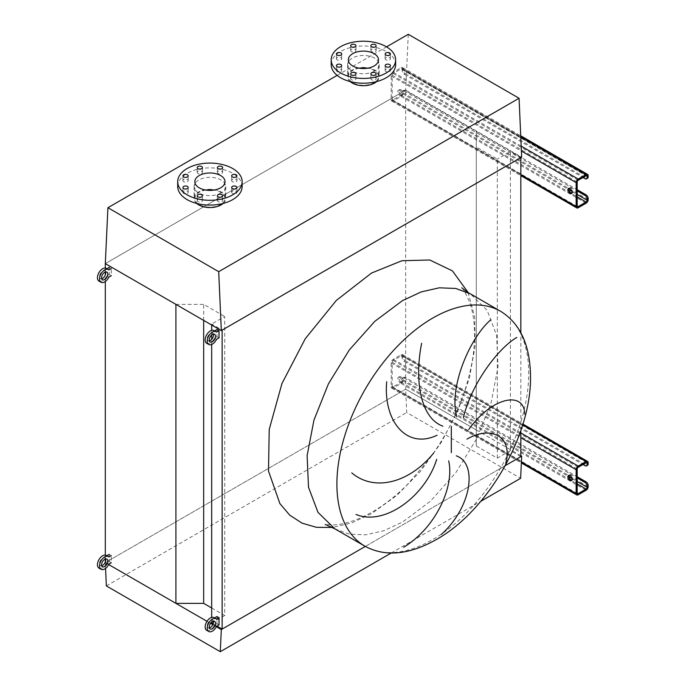 <?xml version="1.0" encoding="UTF-8"?>
<svg xmlns="http://www.w3.org/2000/svg" width="686" height="686" viewBox="0 0 686 686"><rect width="100%" height="100%" fill="white"/><g stroke="black" fill="none" stroke-linecap="round" stroke-linejoin="round"><path stroke-width="0.51" stroke-dasharray="3.43 2.57" d="M385.909 59.862A2.633 1.526 180 0 1 385.138 58.782A2.633 1.526 180 0 1 386.767 57.375A2.633 1.526 180 0 1 389.639 57.71A2.633 1.526 180 0 1 390.411 58.782A2.633 1.526 180 0 1 388.782 60.188A2.633 1.526 180 0 1 385.909 59.862M371.64 51.622A2.633 1.526 180 0 1 370.869 50.541A2.633 1.526 180 0 1 372.498 49.135A2.633 1.526 180 0 1 375.371 49.469A2.633 1.526 180 0 1 376.142 50.541A2.633 1.526 180 0 1 374.513 51.947A2.633 1.526 180 0 1 371.64 51.622M351.464 51.622A2.633 1.526 180 0 1 350.692 50.541A2.633 1.526 180 0 1 352.312 49.135A2.633 1.526 180 0 1 355.185 49.469A2.633 1.526 180 0 1 355.957 50.541A2.633 1.526 180 0 1 354.336 51.947A2.633 1.526 180 0 1 351.464 51.622M337.195 59.862A2.633 1.526 180 0 1 336.423 58.782A2.633 1.526 180 0 1 338.044 57.375A2.633 1.526 180 0 1 340.916 57.71A2.633 1.526 180 0 1 341.688 58.782A2.633 1.526 180 0 1 340.067 60.188A2.633 1.526 180 0 1 337.195 59.862M337.195 71.507A2.633 1.526 180 0 1 336.423 70.435A2.633 1.526 180 0 1 338.044 69.029A2.633 1.526 180 0 1 340.916 69.355A2.633 1.526 180 0 1 341.688 70.435A2.633 1.526 180 0 1 340.067 71.841A2.633 1.526 180 0 1 337.195 71.507M351.464 79.748A2.633 1.526 180 0 1 350.692 78.667A2.633 1.526 180 0 1 352.312 77.261A2.633 1.526 180 0 1 355.185 77.595A2.633 1.526 180 0 1 355.957 78.667A2.633 1.526 180 0 1 354.336 80.073A2.633 1.526 180 0 1 351.464 79.748M371.64 79.748A2.633 1.526 180 0 1 370.869 78.667A2.633 1.526 180 0 1 372.498 77.261A2.633 1.526 180 0 1 375.371 77.595A2.633 1.526 180 0 1 376.142 78.667A2.633 1.526 180 0 1 374.513 80.073A2.633 1.526 180 0 1 371.64 79.748M385.909 71.507A2.633 1.526 180 0 1 385.138 70.435A2.633 1.526 180 0 1 386.767 69.029A2.633 1.526 180 0 1 389.639 69.355A2.633 1.526 180 0 1 390.411 70.435A2.633 1.526 180 0 1 388.782 71.841A2.633 1.526 180 0 1 385.909 71.507M331.192 64.604A32.225 18.608 180 0 1 340.625 51.45A32.225 18.608 180 0 1 375.748 47.42A32.225 18.608 180 0 1 395.642 64.604M374.599 71.07A15.821 9.132 180 0 1 357.363 73.042A15.821 9.132 180 0 1 347.596 64.604A15.821 9.132 180 0 1 352.227 58.147A15.821 9.132 180 0 1 369.471 56.166A15.821 9.132 180 0 1 379.229 64.604A15.821 9.132 180 0 1 374.599 71.07M350.177 81.574A15.821 9.132 180 0 1 347.596 76.566A15.821 9.132 180 0 1 352.227 70.109A15.821 9.132 180 0 1 369.471 68.128A15.821 9.132 180 0 1 379.229 76.566A15.821 9.132 180 0 1 376.648 81.574M359.25 68.197A15.083 8.712 0 0 0 352.75 70.409A15.083 8.712 0 0 0 348.325 76.566A15.083 8.712 0 0 0 357.638 84.618A15.083 8.712 0 0 0 374.084 82.723A15.083 8.712 0 0 0 378.5 76.566A15.083 8.712 0 0 0 367.576 68.197M232.417 181.721A2.633 1.526 180 0 1 231.645 180.65A2.633 1.526 180 0 1 233.266 179.243A2.633 1.526 180 0 1 236.138 179.569A2.633 1.526 180 0 1 236.919 180.65A2.633 1.526 180 0 1 235.289 182.056A2.633 1.526 180 0 1 232.417 181.721M218.148 173.489A2.633 1.526 180 0 1 217.376 172.409A2.633 1.526 180 0 1 218.997 171.003A2.633 1.526 180 0 1 221.878 171.337A2.633 1.526 180 0 1 222.65 172.409A2.633 1.526 180 0 1 221.021 173.815A2.633 1.526 180 0 1 218.148 173.489M197.962 173.489A2.633 1.526 180 0 1 197.191 172.409A2.633 1.526 180 0 1 198.82 171.003A2.633 1.526 180 0 1 201.693 171.337A2.633 1.526 180 0 1 202.464 172.409A2.633 1.526 180 0 1 200.844 173.815A2.633 1.526 180 0 1 197.962 173.489M183.694 181.721A2.633 1.526 180 0 1 182.922 180.65A2.633 1.526 180 0 1 184.551 179.243A2.633 1.526 180 0 1 187.424 179.569A2.633 1.526 180 0 1 188.196 180.65A2.633 1.526 180 0 1 186.575 182.056A2.633 1.526 180 0 1 183.694 181.721M183.694 193.375A2.633 1.526 180 0 1 182.922 192.294A2.633 1.526 180 0 1 184.551 190.888A2.633 1.526 180 0 1 187.424 191.222A2.633 1.526 180 0 1 188.196 192.294A2.633 1.526 180 0 1 186.575 193.701A2.633 1.526 180 0 1 183.694 193.375M197.962 201.615A2.633 1.526 180 0 1 197.191 200.535A2.633 1.526 180 0 1 198.82 199.129A2.633 1.526 180 0 1 201.693 199.463A2.633 1.526 180 0 1 202.464 200.535A2.633 1.526 180 0 1 200.844 201.941A2.633 1.526 180 0 1 197.962 201.615M218.148 201.615A2.633 1.526 180 0 1 217.376 200.535A2.633 1.526 180 0 1 218.997 199.129A2.633 1.526 180 0 1 221.878 199.463A2.633 1.526 180 0 1 222.65 200.535A2.633 1.526 180 0 1 221.021 201.941A2.633 1.526 180 0 1 218.148 201.615M232.417 193.375A2.633 1.526 180 0 1 231.645 192.294A2.633 1.526 180 0 1 233.266 190.888A2.633 1.526 180 0 1 236.138 191.222A2.633 1.526 180 0 1 236.919 192.294A2.633 1.526 180 0 1 235.289 193.701A2.633 1.526 180 0 1 232.417 193.375M177.7 186.472A32.225 18.608 180 0 1 187.132 173.318A32.225 18.608 180 0 1 222.255 169.288A32.225 18.608 180 0 1 242.141 186.472M205.757 190.065A15.083 8.712 0 0 0 199.249 192.277A15.083 8.712 0 0 0 194.833 198.434A15.083 8.712 0 0 0 204.145 206.477A15.083 8.712 0 0 0 220.592 204.591A15.083 8.712 0 0 0 225.008 198.434A15.083 8.712 0 0 0 214.083 190.065M221.106 192.929A15.821 9.132 180 0 1 203.871 194.91A15.821 9.132 180 0 1 194.104 186.472A15.821 9.132 180 0 1 198.734 180.015A15.821 9.132 180 0 1 215.97 178.034A15.821 9.132 180 0 1 225.737 186.472A15.821 9.132 180 0 1 221.106 192.929M196.685 203.433A15.821 9.132 180 0 1 194.104 198.434A15.821 9.132 180 0 1 198.734 191.977A15.821 9.132 180 0 1 215.97 189.996A15.821 9.132 180 0 1 225.737 198.434A15.821 9.132 180 0 1 223.156 203.433M337.135 75.374L386.527 46.862M408.273 34.3L405.675 90.2L105.31 263.613L405.675 90.2L521.669 157.171M520.846 456.636L510.384 450.599L497.333 458.137L476.281 445.977L476.281 130.966L405.675 90.2L405.675 389.194L105.31 562.597L105.31 561.997M476.281 429.95L405.675 389.194L406.704 412.509L520.64 478.288M476.281 445.977L476.281 130.966M497.333 458.137L497.333 159.152L476.281 146.993M510.384 450.599L510.384 151.615L497.333 159.152M520.846 157.651L510.384 151.615M520.846 430.542L520.846 332.753M365.329 546.425L505.248 465.64L365.329 546.425M211.682 325.027L211.682 324.066L222.144 330.103M211.682 622.073L211.682 617.4M211.682 344.458L211.682 339.373M211.682 335.042L211.682 330.369M213.132 623.891L216.965 626.104M211.682 607.985L224.734 615.522L224.734 316.538L211.682 324.066M224.734 615.522L211.682 623.06M203.673 320.405L203.673 304.378L224.734 316.538M175.916 304.378L203.673 304.378M105.31 559.081L105.31 555.103M105.31 281.509L105.31 274.966M105.31 272.059L105.31 268.072M520.846 455.684L405.675 389.194L105.31 562.597L108.654 564.527L105.31 562.597L105.567 568.351M106.347 585.921L406.704 412.509M391.149 553.053L480.792 501.295M216.364 626.712L212.823 624.672M210.542 623.351L207.001 621.31M569.08 188.35A2.933 1.689 60 0 1 569.509 187.887A2.933 1.689 60 0 1 570.975 188.033A2.933 1.689 60 0 1 572.887 190.614A2.933 1.689 60 0 1 572.433 192.955A2.933 1.689 60 0 1 571.824 193.092M399.869 90.441A2.933 1.689 -120 0 0 398.403 90.295A2.933 1.689 -120 0 0 397.957 92.644A2.933 1.689 -120 0 0 399.869 95.225A2.933 1.689 -120 0 0 401.336 95.371A2.933 1.689 -120 0 0 401.782 93.022A2.933 1.689 -120 0 0 399.869 90.441M400.907 94.625A2.933 1.689 60 0 1 398.995 92.044A2.933 1.689 60 0 1 399.441 89.695A2.933 1.689 60 0 1 400.907 89.84A2.933 1.689 60 0 1 402.819 92.421A2.933 1.689 60 0 1 402.373 94.771A2.933 1.689 60 0 1 400.907 94.625M405.255 90.441L404.217 91.041A2.933 1.689 -120 0 0 402.759 90.895A2.933 1.689 -120 0 0 402.15 92.233L402.15 93.433A1.466 0.849 -60 0 1 401.113 95.225L393.241 99.77A1.466 0.849 -60 0 1 392.512 99.839A1.466 0.849 -60 0 1 392.203 99.17L392.203 75.254A1.466 0.849 -60 0 1 393.241 73.462L401.113 68.917A1.466 0.849 -60 0 1 401.85 68.84A1.466 0.849 -60 0 1 402.15 69.509L402.15 70.709A2.933 1.689 -120 0 0 404.217 74.294L405.255 73.694A2.933 1.689 60 0 1 403.188 70.109L403.188 68.917A2.933 1.689 120 0 0 402.579 67.571A2.933 1.689 120 0 0 401.113 67.717L393.241 72.262A2.933 1.689 120 0 0 391.174 75.846L391.174 99.77A2.933 1.689 120 0 0 391.775 101.108A2.933 1.689 120 0 0 393.241 100.962L401.113 96.417A2.933 1.689 120 0 0 403.188 92.833L403.188 91.641A2.933 1.689 60 0 1 403.788 90.295A2.933 1.689 60 0 1 405.255 90.441L577.183 189.705M404.217 91.041L577.183 190.897M405.255 73.694L586.093 178.103L585.055 178.703M587.559 178.249A2.933 1.689 60 0 1 586.093 178.103M404.217 74.294L582.989 177.502M569.08 475.372A2.933 1.689 60 0 1 569.509 474.909A2.933 1.689 60 0 1 570.975 475.055A2.933 1.689 60 0 1 572.887 477.636A2.933 1.689 60 0 1 572.433 479.986A2.933 1.689 60 0 1 571.824 480.123M399.869 377.471A2.933 1.689 -120 0 0 398.403 377.326A2.933 1.689 -120 0 0 397.957 379.675A2.933 1.689 -120 0 0 399.869 382.256A2.933 1.689 -120 0 0 401.336 382.402A2.933 1.689 -120 0 0 401.782 380.053A2.933 1.689 -120 0 0 399.869 377.471M400.907 381.656A2.933 1.689 60 0 1 398.995 379.075A2.933 1.689 60 0 1 399.441 376.725A2.933 1.689 60 0 1 400.907 376.871A2.933 1.689 60 0 1 402.819 379.452A2.933 1.689 60 0 1 402.373 381.802A2.933 1.689 60 0 1 400.907 381.656M405.255 377.471L404.217 378.063A2.933 1.689 -120 0 0 402.759 377.926A2.933 1.689 -120 0 0 402.15 379.264L402.15 380.456A1.466 0.849 -60 0 1 401.113 382.256L393.241 386.801A1.466 0.849 -60 0 1 392.512 386.87A1.466 0.849 -60 0 1 392.203 386.201L392.203 362.277A1.466 0.849 -60 0 1 393.241 360.484L401.113 355.94A1.466 0.849 -60 0 1 401.85 355.871A1.466 0.849 -60 0 1 402.15 356.54L402.15 357.732A2.933 1.689 -120 0 0 404.217 361.325L405.255 360.725A2.933 1.689 60 0 1 403.188 357.14L403.188 355.94A2.933 1.689 120 0 0 402.579 354.602A2.933 1.689 120 0 0 401.113 354.748L393.241 359.293A2.933 1.689 120 0 0 391.174 362.877L391.174 386.801A2.933 1.689 120 0 0 391.775 388.139A2.933 1.689 120 0 0 393.241 387.993L401.113 383.448A2.933 1.689 120 0 0 403.188 379.864L403.188 378.663A2.933 1.689 60 0 1 403.788 377.326A2.933 1.689 60 0 1 405.255 377.471L577.183 476.736M404.217 378.063L577.183 477.928M405.255 360.725L586.093 465.134L585.055 465.725M587.559 465.28A2.933 1.689 60 0 1 586.093 465.134M404.217 361.325L582.989 464.533M105.593 271.973A4.39 2.538 120 0 0 104.821 270.927A4.39 2.538 120 0 0 102.617 271.15A4.39 2.538 120 0 0 99.753 275.017A4.39 2.538 120 0 0 100.422 278.542A4.39 2.538 120 0 0 101.717 278.688M98.956 281.08A7.323 4.227 120 0 0 102.617 280.711A7.323 4.227 120 0 0 106.759 275.926L109.246 274.494L109.246 267.317L111.321 268.518L111.321 275.695L109.246 274.494M108.834 277.127L106.759 275.926M106.836 268.715L106.759 268.758A7.323 4.227 120 0 0 106.279 268.389M108.834 269.95L106.759 268.758M105.593 559.004A4.39 2.538 120 0 0 104.821 557.958A4.39 2.538 120 0 0 102.617 558.172A4.39 2.538 120 0 0 99.753 562.048A4.39 2.538 120 0 0 100.422 565.564A4.39 2.538 120 0 0 101.717 565.718M98.956 568.102A7.323 4.227 120 0 0 102.617 567.742A7.323 4.227 120 0 0 106.759 562.957L109.246 561.525L109.246 554.348L111.321 555.54L111.321 562.717L109.246 561.525M108.834 564.158L106.759 562.957M106.836 555.737L106.759 555.78A7.323 4.227 120 0 0 106.279 555.42M108.834 556.981L106.759 555.78M213.312 334.168A4.39 2.538 120 0 0 212.531 333.122A4.39 2.538 120 0 0 210.336 333.336A4.39 2.538 120 0 0 207.464 337.203A4.39 2.538 120 0 0 208.141 340.728A4.39 2.538 120 0 0 209.436 340.873M206.675 343.266A7.323 4.227 120 0 0 210.336 342.906A7.323 4.227 120 0 0 214.478 338.121L216.965 336.68L216.965 329.512M216.544 339.313L214.478 338.121M214.555 330.901L214.478 330.944A7.323 4.227 120 0 0 213.998 330.583M219.031 337.881L216.965 336.68M216.544 332.135L214.478 330.944M213.312 621.19A4.39 2.538 120 0 0 212.531 620.144A4.39 2.538 120 0 0 210.336 620.367A4.39 2.538 120 0 0 207.464 624.234A4.39 2.538 120 0 0 208.141 627.759A4.39 2.538 120 0 0 209.436 627.904M206.675 630.297A7.323 4.227 120 0 0 210.336 629.928A7.323 4.227 120 0 0 214.478 625.143L216.965 623.711L216.965 616.534M216.544 626.344L214.478 625.143M214.555 617.932L214.478 617.975A7.323 4.227 120 0 0 213.998 617.606M219.031 624.912L216.965 623.711M216.544 619.166L214.478 617.975M334.751 528.777L349.277 534.154L365.861 534.814L383.851 530.732L402.562 522.055L430.405 501.217L455.847 472.628L476.701 438.766L491.167 402.536L498.01 367.061L496.63 335.403L487.146 310.269L470.382 293.848M468.066 292.442L474.661 316.975L475.124 346.036L469.43 377.909L457.896 410.717L441.235 442.496L420.432 471.333L396.714 495.541L371.495 513.685L351.566 522.972L332.376 527.465M364.986 546.236A135.631 78.307 120 0 0 432.806 539.522A135.631 78.307 120 0 0 521.411 419.995A135.631 78.307 120 0 0 500.626 311.307M403.188 92.833L588.168 199.626M401.113 96.417L586.093 203.219M393.241 100.962L578.221 207.764M391.174 99.77L520.846 174.638M391.174 75.846L521.403 151.04M393.241 72.262L521.18 146.127M401.113 67.717L520.768 136.797M403.188 68.917L588.168 175.71M402.15 69.509L586.093 175.71L401.113 68.917M393.241 73.462L578.221 180.255M392.203 75.254L577.183 182.047M392.203 99.17L393.241 99.77M401.113 95.225L577.183 196.882M402.15 93.433L568.943 189.73M571.91 191.445L577.183 194.49M403.188 70.109L402.15 70.709M402.15 92.233L403.188 91.641M403.188 379.864L588.168 486.657M401.113 383.448L586.093 490.25M393.241 387.993L578.221 494.795M391.174 386.801L521.403 461.987M391.174 362.877L520.846 437.745M393.241 359.293L520.846 432.96M401.113 354.748L522.672 424.926M403.188 355.94L588.168 462.741M402.15 356.54L401.113 355.94M393.241 360.484L578.221 467.286M392.203 362.277L577.183 469.078M392.203 386.201L393.241 386.801M401.113 382.256L577.183 483.904M402.15 380.456L568.943 476.753M571.91 478.468L577.183 481.512M403.188 357.14L402.15 357.732M402.15 379.264L403.188 378.663M385.138 58.782L385.138 53.997M370.869 50.541L370.869 45.765M350.692 50.541L350.692 45.765M336.423 58.782L336.423 53.997M336.423 70.435L336.423 65.65M350.692 78.667L350.692 73.891M370.869 78.667L370.869 73.891M385.138 70.435L385.138 65.65M347.596 64.604L347.596 76.566M378.5 59.828L378.5 76.566M231.645 180.65L231.645 175.865M217.376 172.409L217.376 167.624M197.191 172.409L197.191 167.624M182.922 180.65L182.922 175.865M182.922 192.294L182.922 187.518M197.191 200.535L197.191 195.75M217.376 200.535L217.376 195.75M231.645 192.294L231.645 187.518M225.008 181.687L225.008 198.434M194.104 186.472L194.104 198.434M225.737 186.472L225.737 198.434M194.833 181.687L194.833 198.434M236.919 192.294L236.919 187.518M222.65 200.535L222.65 195.75M202.464 200.535L202.464 195.75M188.196 192.294L188.196 187.518M188.196 180.65L188.196 175.865M202.464 172.409L202.464 167.624M222.65 172.409L222.65 167.624M236.919 180.65L236.919 175.865M348.325 59.828L348.325 76.566M379.229 64.604L379.229 76.566M390.411 70.435L390.411 65.65M376.142 78.667L376.142 73.891M355.957 78.667L355.957 73.891M341.688 70.435L341.688 65.65M341.688 58.782L341.688 53.997M355.957 50.541L355.957 45.765M376.142 50.541L376.142 45.765M390.411 58.782L390.411 53.997M461.85 287.768C463.127 288.386 465.683 293.136 469.516 302.02C474.789 316.726 475.921 335.068 472.937 357.063C466.986 393.661 452.185 427.978 428.544 460.014L407.038 484.899C395.796 496.055 384.297 505.025 372.541 511.825C358.066 519.919 345.298 524.258 334.254 524.841L325.215 524.43M569.509 187.887L568.471 188.479M399.441 89.695L398.403 90.295M391.775 101.108L520.846 175.625M402.579 67.571L520.725 135.785M401.85 68.84L586.83 175.642M392.512 99.839L577.492 206.64M402.373 94.771L401.336 95.371M572.433 192.955L571.404 193.555M403.788 90.295L402.759 90.895M569.509 474.909L568.471 475.509M399.441 376.725L398.403 377.326M391.775 388.139L521.351 462.947M402.579 354.602L522.929 424.085M401.85 355.871L586.83 462.664M392.512 386.87L577.492 493.671M402.373 381.802L401.336 382.402M572.433 479.986L571.404 480.586M403.788 377.326L402.759 377.926M106.887 272.128L104.821 270.927M102.497 279.734L100.422 278.542M106.887 559.15L104.821 557.958M102.497 566.765L100.422 565.564M214.607 334.314L212.531 333.122M210.208 341.928L208.141 340.728M214.607 621.345L212.531 620.144M210.208 628.951L208.141 627.759"/><path stroke-width="1.03" d="M389.639 52.925A2.633 1.526 0 0 0 386.767 52.59A2.633 1.526 0 0 0 385.138 53.997A2.633 1.526 0 0 0 385.909 55.077A2.633 1.526 0 0 0 388.782 55.403A2.633 1.526 0 0 0 390.411 53.997A2.633 1.526 0 0 0 389.639 52.925M375.371 44.684A2.633 1.526 0 0 0 372.498 44.358A2.633 1.526 0 0 0 370.869 45.765A2.633 1.526 0 0 0 371.64 46.837A2.633 1.526 0 0 0 374.513 47.171A2.633 1.526 0 0 0 376.142 45.765A2.633 1.526 0 0 0 375.371 44.684M355.185 44.684A2.633 1.526 0 0 0 352.312 44.358A2.633 1.526 0 0 0 350.692 45.765A2.633 1.526 0 0 0 351.464 46.837A2.633 1.526 0 0 0 354.336 47.171A2.633 1.526 0 0 0 355.957 45.765A2.633 1.526 0 0 0 355.185 44.684M340.916 52.925A2.633 1.526 0 0 0 338.044 52.59A2.633 1.526 0 0 0 336.423 53.997A2.633 1.526 0 0 0 337.195 55.077A2.633 1.526 0 0 0 340.067 55.403A2.633 1.526 0 0 0 341.688 53.997A2.633 1.526 0 0 0 340.916 52.925M340.916 64.57A2.633 1.526 0 0 0 338.044 64.244A2.633 1.526 0 0 0 336.423 65.65A2.633 1.526 0 0 0 337.195 66.722A2.633 1.526 0 0 0 340.067 67.056A2.633 1.526 0 0 0 341.688 65.65A2.633 1.526 0 0 0 340.916 64.57M355.185 72.81A2.633 1.526 0 0 0 352.312 72.484A2.633 1.526 0 0 0 350.692 73.891A2.633 1.526 0 0 0 351.464 74.963A2.633 1.526 0 0 0 354.336 75.297A2.633 1.526 0 0 0 355.957 73.891A2.633 1.526 0 0 0 355.185 72.81M375.371 72.81A2.633 1.526 0 0 0 372.498 72.484A2.633 1.526 0 0 0 370.869 73.891A2.633 1.526 0 0 0 371.64 74.963A2.633 1.526 0 0 0 374.513 75.297A2.633 1.526 0 0 0 376.142 73.891A2.633 1.526 0 0 0 375.371 72.81M389.639 64.57A2.633 1.526 0 0 0 386.767 64.244A2.633 1.526 0 0 0 385.138 65.65A2.633 1.526 0 0 0 385.909 66.722A2.633 1.526 0 0 0 388.782 67.056A2.633 1.526 0 0 0 390.411 65.65A2.633 1.526 0 0 0 389.639 64.57M386.201 72.982A32.225 18.608 180 0 1 351.086 77.012A32.225 18.608 180 0 1 331.192 59.828A32.225 18.608 180 0 1 340.625 46.665A32.225 18.608 180 0 1 375.748 42.635A32.225 18.608 180 0 1 395.642 59.828A32.225 18.608 180 0 1 386.201 72.982M395.642 59.828L395.642 64.604A32.225 18.608 180 0 1 386.201 77.767A32.225 18.608 180 0 1 351.086 81.797A32.225 18.608 180 0 1 331.192 64.604L331.192 59.828M376.648 81.574A15.821 9.132 180 0 1 374.599 83.023A15.821 9.132 180 0 1 350.177 81.574M367.576 68.197A15.083 8.712 0 0 0 359.25 68.197M352.75 53.662A15.083 8.712 180 0 1 369.188 51.776A15.083 8.712 180 0 1 378.5 59.828A15.083 8.712 180 0 1 374.084 65.985A15.083 8.712 180 0 1 357.638 67.871A15.083 8.712 180 0 1 348.325 59.828A15.083 8.712 180 0 1 352.75 53.662M236.138 174.784A2.633 1.526 0 0 0 233.266 174.458A2.633 1.526 0 0 0 231.645 175.865A2.633 1.526 0 0 0 232.417 176.937A2.633 1.526 0 0 0 235.289 177.271A2.633 1.526 0 0 0 236.919 175.865A2.633 1.526 0 0 0 236.138 174.784M221.878 166.552A2.633 1.526 0 0 0 218.997 166.218A2.633 1.526 0 0 0 217.376 167.624A2.633 1.526 0 0 0 218.148 168.705A2.633 1.526 0 0 0 221.021 169.03A2.633 1.526 0 0 0 222.65 167.624A2.633 1.526 0 0 0 221.878 166.552M201.693 166.552A2.633 1.526 0 0 0 198.82 166.218A2.633 1.526 0 0 0 197.191 167.624A2.633 1.526 0 0 0 197.962 168.705A2.633 1.526 0 0 0 200.844 169.03A2.633 1.526 0 0 0 202.464 167.624A2.633 1.526 0 0 0 201.693 166.552M187.424 174.784A2.633 1.526 0 0 0 184.551 174.458A2.633 1.526 0 0 0 182.922 175.865A2.633 1.526 0 0 0 183.694 176.937A2.633 1.526 0 0 0 186.575 177.271A2.633 1.526 0 0 0 188.196 175.865A2.633 1.526 0 0 0 187.424 174.784M187.424 186.438A2.633 1.526 0 0 0 184.551 186.112A2.633 1.526 0 0 0 182.922 187.518A2.633 1.526 0 0 0 183.694 188.59A2.633 1.526 0 0 0 186.575 188.924A2.633 1.526 0 0 0 188.196 187.518A2.633 1.526 0 0 0 187.424 186.438M201.693 194.678A2.633 1.526 0 0 0 198.82 194.344A2.633 1.526 0 0 0 197.191 195.75A2.633 1.526 0 0 0 197.962 196.831A2.633 1.526 0 0 0 200.844 197.156A2.633 1.526 0 0 0 202.464 195.75A2.633 1.526 0 0 0 201.693 194.678M221.878 194.678A2.633 1.526 0 0 0 218.997 194.344A2.633 1.526 0 0 0 217.376 195.75A2.633 1.526 0 0 0 218.148 196.831A2.633 1.526 0 0 0 221.021 197.156A2.633 1.526 0 0 0 222.65 195.75A2.633 1.526 0 0 0 221.878 194.678M236.138 186.438A2.633 1.526 0 0 0 233.266 186.112A2.633 1.526 0 0 0 231.645 187.518A2.633 1.526 0 0 0 232.417 188.59A2.633 1.526 0 0 0 235.289 188.924A2.633 1.526 0 0 0 236.919 187.518A2.633 1.526 0 0 0 236.138 186.438M232.708 194.841A32.225 18.608 180 0 1 197.585 198.88A32.225 18.608 180 0 1 177.7 181.687A32.225 18.608 180 0 1 187.132 168.533A32.225 18.608 180 0 1 222.255 164.503A32.225 18.608 180 0 1 242.141 181.687A32.225 18.608 180 0 1 232.708 194.841M242.141 181.687L242.141 186.472A32.225 18.608 180 0 1 232.708 199.626A32.225 18.608 180 0 1 197.585 203.665A32.225 18.608 180 0 1 177.7 186.472L177.7 181.687M214.083 190.065A15.083 8.712 0 0 0 205.757 190.065M199.249 175.53A15.083 8.712 180 0 1 215.696 173.644A15.083 8.712 180 0 1 225.008 181.687A15.083 8.712 180 0 1 220.592 187.853A15.083 8.712 180 0 1 204.145 189.739A15.083 8.712 180 0 1 194.833 181.687A15.083 8.712 180 0 1 199.249 175.53M223.156 203.433A15.821 9.132 180 0 1 221.106 204.891A15.821 9.132 180 0 1 196.685 203.433M107.916 207.712L105.31 263.613L221.312 330.583L218.705 271.673L107.916 207.712L337.135 75.374M218.705 271.673L519.07 98.261L408.273 34.3L386.527 46.862M221.312 330.583L521.669 157.171L519.07 98.261M505.693 463.539C512.965 438.114 492.951 424.334 466.969 439.126M468.744 429.539C492.111 396.68 524.344 390.643 524.653 414.061M516.781 337.478C499.58 347.167 471.874 382.102 463.367 417.654M456.867 416.805C448.387 388.233 469.61 337.881 490.902 319.693M456.284 455.83C477.868 463.333 471.771 507.177 441.304 534.437M403.711 547.231C435.824 527.843 454.655 486.408 448.678 460.915M351.764 472.886C374.77 492.351 409.902 482.532 433.784 452.897M436.699 459.354C425.346 496.072 384.546 526.436 356.034 514.457M421.641 343.257C414.164 380.687 420.544 418.074 442.864 426.169M437.068 435.233C407.124 449.664 383.208 421.804 386.69 381.742M480.792 501.295L520.64 478.288L521.669 456.164L505.248 465.64L520.846 456.636L520.846 430.542M520.846 332.753L520.846 157.651L222.144 330.103L222.144 629.096L365.329 546.425L221.312 629.577L216.364 626.712M213.132 623.891L211.682 623.06L211.682 622.073M211.682 617.4L211.682 344.458M211.682 339.373L211.682 335.042M211.682 330.369L211.682 325.027M216.965 626.104L222.144 629.096M207.001 621.31L108.654 564.527L175.916 603.363L203.673 603.363L203.673 320.405M203.673 603.363L211.682 607.985M175.916 603.363L175.916 304.378L105.31 263.613L105.31 268.072M105.31 561.997L105.31 559.081M105.31 555.103L105.31 281.509M105.31 274.966L105.31 272.059M105.567 568.351L106.347 585.921L220.283 651.7L391.149 553.053M220.283 651.7L221.312 629.577M212.823 624.672L210.542 623.351M521.669 456.164L520.846 455.684M569.937 188.624A2.933 1.689 -120 0 0 568.471 188.479A2.933 1.689 -120 0 0 568.025 190.828A2.933 1.689 -120 0 0 569.937 193.409A2.933 1.689 -120 0 0 571.404 193.555A2.933 1.689 -120 0 0 571.85 191.205A2.933 1.689 -120 0 0 569.937 188.624M571.824 193.092A2.933 1.689 60 0 1 570.975 192.809A2.933 1.689 60 0 1 569.08 188.35M577.183 189.705L586.093 194.85A2.933 1.689 60 0 1 588.168 198.434L587.13 199.034L587.13 200.226A1.466 0.849 -60 0 1 586.093 202.018L578.221 206.563A1.466 0.849 -60 0 1 577.492 206.64A1.466 0.849 -60 0 1 577.183 205.971L577.183 182.047A1.466 0.849 -60 0 1 578.221 180.255L586.093 175.71A1.466 0.849 -60 0 1 586.83 175.642A1.466 0.849 -60 0 1 587.13 176.311L587.13 177.502L588.168 176.911L588.168 175.71A2.933 1.689 120 0 0 587.559 174.373A2.933 1.689 120 0 0 586.093 174.518L578.221 179.063A2.933 1.689 120 0 0 576.154 182.648L576.154 206.563A2.933 1.689 120 0 0 576.755 207.909A2.933 1.689 120 0 0 578.221 207.764L586.093 203.219A2.933 1.689 120 0 0 588.168 199.626L588.168 198.434M577.183 190.897L585.055 195.441L586.093 194.85M588.168 176.911A2.933 1.689 60 0 1 587.559 178.249L586.521 178.849A2.933 1.689 -120 0 0 587.13 177.502M582.989 177.502L585.055 178.703A2.933 1.689 -120 0 0 586.521 178.849M587.13 199.034A2.933 1.689 -120 0 0 585.055 195.441M569.937 475.655A2.933 1.689 -120 0 0 568.471 475.509A2.933 1.689 -120 0 0 568.025 477.859A2.933 1.689 -120 0 0 569.937 480.44A2.933 1.689 -120 0 0 571.404 480.586A2.933 1.689 -120 0 0 571.85 478.236A2.933 1.689 -120 0 0 569.937 475.655M571.824 480.123A2.933 1.689 60 0 1 570.975 479.84A2.933 1.689 60 0 1 569.08 475.372M577.183 476.736L586.093 481.872A2.933 1.689 60 0 1 588.168 485.465L587.13 486.057L587.13 487.257A1.466 0.849 -60 0 1 586.093 489.049L578.221 493.594A1.466 0.849 -60 0 1 577.492 493.671A1.466 0.849 -60 0 1 577.183 492.994L577.183 469.078A1.466 0.849 -60 0 1 578.221 467.286L586.093 462.741A1.466 0.849 -60 0 1 586.83 462.664A1.466 0.849 -60 0 1 587.13 463.333L587.13 464.533L588.168 463.933L588.168 462.741A2.933 1.689 120 0 0 587.559 461.395A2.933 1.689 120 0 0 586.093 461.541L578.221 466.086A2.933 1.689 120 0 0 576.154 469.678L576.154 493.594A2.933 1.689 120 0 0 576.755 494.932A2.933 1.689 120 0 0 578.221 494.795L586.093 490.25A2.933 1.689 120 0 0 588.168 486.657L588.168 485.465M577.183 477.928L585.055 482.472L586.093 481.872M588.168 463.933A2.933 1.689 60 0 1 587.559 465.28L586.521 465.871A2.933 1.689 -120 0 0 587.13 464.533M582.989 464.533L585.055 465.725A2.933 1.689 -120 0 0 586.521 465.871M587.13 486.057A2.933 1.689 -120 0 0 585.055 482.472M101.717 278.688A4.39 2.538 120 0 0 102.617 278.319A4.39 2.538 120 0 0 105.593 271.973M104.692 279.519A4.39 2.538 120 0 0 107.565 275.643A4.39 2.538 120 0 0 106.887 272.128A4.39 2.538 120 0 0 104.692 272.342A4.39 2.538 120 0 0 101.82 276.218A4.39 2.538 120 0 0 102.497 279.734A4.39 2.538 120 0 0 104.692 279.519M111.321 268.518L108.834 269.95A7.323 4.227 120 0 0 108.354 269.589A7.323 4.227 120 0 0 104.692 269.95A7.323 4.227 120 0 0 99.907 276.407A7.323 4.227 120 0 0 101.031 282.272A7.323 4.227 120 0 0 104.692 281.912A7.323 4.227 120 0 0 108.834 277.127L111.321 275.695M108.354 269.589L106.279 268.389A7.323 4.227 120 0 0 102.617 268.758A7.323 4.227 120 0 0 97.832 275.206A7.323 4.227 120 0 0 98.956 281.08L101.031 282.272M109.246 267.317L106.836 268.715M101.717 565.718A4.39 2.538 120 0 0 102.617 565.35A4.39 2.538 120 0 0 105.593 559.004M104.692 566.55A4.39 2.538 120 0 0 107.565 562.674A4.39 2.538 120 0 0 106.887 559.15A4.39 2.538 120 0 0 104.692 559.373A4.39 2.538 120 0 0 101.82 563.24A4.39 2.538 120 0 0 102.497 566.765A4.39 2.538 120 0 0 104.692 566.55M111.321 555.54L108.834 556.981A7.323 4.227 120 0 0 108.354 556.62A7.323 4.227 120 0 0 104.692 556.981A7.323 4.227 120 0 0 99.907 563.429A7.323 4.227 120 0 0 101.031 569.303A7.323 4.227 120 0 0 104.692 568.943A7.323 4.227 120 0 0 108.834 564.158L111.321 562.717M108.354 556.62L106.279 555.42A7.323 4.227 120 0 0 102.617 555.78A7.323 4.227 120 0 0 97.832 562.237A7.323 4.227 120 0 0 98.956 568.102L101.031 569.303M109.246 554.348L106.836 555.737M209.436 340.873A4.39 2.538 120 0 0 210.336 340.513A4.39 2.538 120 0 0 213.312 334.168M212.403 341.705A4.39 2.538 120 0 0 215.275 337.838A4.39 2.538 120 0 0 214.607 334.314A4.39 2.538 120 0 0 212.403 334.528A4.39 2.538 120 0 0 209.539 338.404A4.39 2.538 120 0 0 210.208 341.928A4.39 2.538 120 0 0 212.403 341.705M212.403 332.135A7.323 4.227 120 0 0 207.618 338.592A7.323 4.227 120 0 0 208.741 344.458A7.323 4.227 120 0 0 212.403 344.098A7.323 4.227 120 0 0 216.544 339.313L219.031 337.881L219.031 330.703L216.544 332.135A7.323 4.227 120 0 0 216.064 331.775A7.323 4.227 120 0 0 212.403 332.135M216.064 331.775L213.998 330.583A7.323 4.227 120 0 0 210.336 330.944A7.323 4.227 120 0 0 205.551 337.401A7.323 4.227 120 0 0 206.675 343.266L208.741 344.458M219.031 330.703L216.965 329.512L214.555 330.901M209.436 627.904A4.39 2.538 120 0 0 210.336 627.536A4.39 2.538 120 0 0 213.312 621.19M212.403 628.736A4.39 2.538 120 0 0 215.275 624.86A4.39 2.538 120 0 0 214.607 621.345A4.39 2.538 120 0 0 212.403 621.559A4.39 2.538 120 0 0 209.539 625.435A4.39 2.538 120 0 0 210.208 628.951A4.39 2.538 120 0 0 212.403 628.736M212.403 619.166A7.323 4.227 120 0 0 207.618 625.623A7.323 4.227 120 0 0 208.741 631.489A7.323 4.227 120 0 0 212.403 631.129A7.323 4.227 120 0 0 216.544 626.344L219.031 624.912L219.031 617.734L216.544 619.166A7.323 4.227 120 0 0 216.064 618.806A7.323 4.227 120 0 0 212.403 619.166M216.064 618.806L213.998 617.606A7.323 4.227 120 0 0 210.336 617.975A7.323 4.227 120 0 0 205.551 624.423A7.323 4.227 120 0 0 206.675 630.297L208.741 631.489M219.031 617.734L216.965 616.534L214.555 617.932M500.626 311.307L470.382 293.848L455.847 288.472L439.263 287.811L421.273 291.893L402.562 300.571L374.728 321.408L349.277 349.997L328.423 383.86L313.956 420.089L307.122 455.564L308.503 487.223L317.978 512.348L334.751 528.777L364.986 546.236C385.318 557.118 409.113 554.88 436.365 539.539C488.038 510.796 531.967 434.212 530.501 375.353C529.918 344.629 519.954 323.286 500.626 311.307A135.631 78.307 120 0 0 432.806 318.03A135.631 78.307 120 0 0 344.2 437.548A135.631 78.307 120 0 0 364.986 546.236M332.376 527.465L316.4 527.302L302.054 523.161L289.758 515.186L279.888 503.593L268.5 471.059L269.221 429.41L281.963 383.517L305.236 338.773L336.303 300.451L371.495 273.062L401.936 260.731L429.719 259.985L452.417 270.867L468.066 292.442M451.319 452.623L451.319 426.298M520.846 174.638L576.154 206.563M521.403 151.04L576.154 182.648M521.18 146.127L578.221 179.063M520.768 136.797L586.093 174.518M586.093 175.71L587.13 176.311M577.183 205.971L578.221 206.563M577.183 196.882L586.093 202.018M568.943 189.73L571.91 191.445M577.183 194.49L587.13 200.226M521.403 461.987L576.154 493.594M520.846 437.745L576.154 469.678M520.846 432.96L578.221 466.086M522.672 424.926L586.093 461.541M586.093 462.741L587.13 463.333M577.183 492.994L578.221 493.594M577.183 483.904L586.093 489.049M568.943 476.753L571.91 478.468M577.183 481.512L587.13 487.257M470.382 293.848C468.041 292.716 462.39 288.48 461.85 287.768L461.858 287.777M325.215 524.43L334.751 528.777M520.846 175.625L576.755 207.909M520.725 135.785L587.559 174.373M521.351 462.947L576.755 494.932M522.929 424.085L587.559 461.395"/></g></svg>
